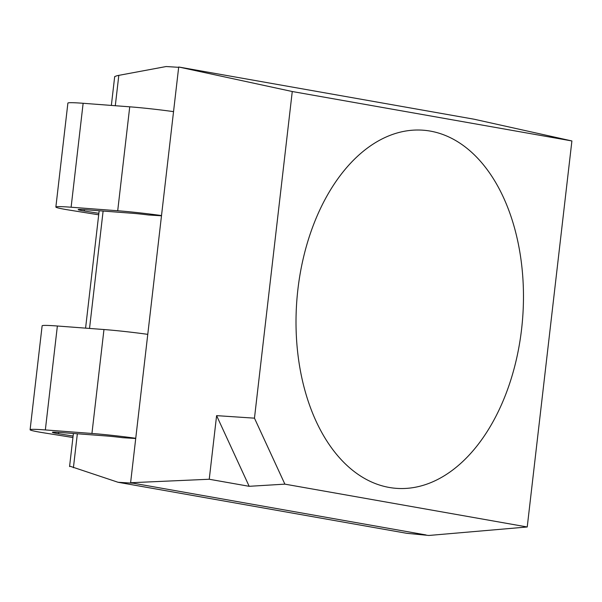 <?xml version="1.0" encoding="UTF-8"?>
<svg xmlns="http://www.w3.org/2000/svg" width="602" height="602" viewBox="0 0 602 602"><rect width="100%" height="100%" fill="white"/><g stroke="black" fill="none" stroke-linecap="round" stroke-linejoin="round"><path stroke-width="0.9" d="M58.62 432.356L58.462 433.703A18.707 0.911 -173.4 0 1 52.397 432.319A18.707 0.911 -173.4 0 1 59.327 432.409L105.922 435.931A18.707 0.911 -173.4 0 1 122.605 437.692L135.721 438.512M98.863 213.334L84.235 210.986A18.707 0.911 -173.4 0 1 78.17 209.601A18.707 0.911 -173.4 0 1 85.093 209.692L131.688 213.221A18.707 0.911 -173.4 0 1 148.37 214.974L161.486 215.794M133.396 483.225L118.045 482.27L406.696 533.297L428.88 535.464L527.232 526.983L571.9 140.951L474.188 119.234L178.704 67.003L130.604 482.736L426.088 534.967M178.666 67.319L166.144 66.536L118.812 75.355L115.298 105.726M118.045 482.27L69.621 466.106M114.636 77.041C114.764 76.424 116.156 75.867 118.812 75.355M178.704 67.003L292.263 91.519L254.465 418.164L216.6 415.636L209.24 479.252L130.604 482.736M527.232 526.983L284.881 484.143L254.465 418.164M292.263 91.519L571.9 140.951M521.603 329.023A179.569 113.251 -85.7 0 1 360.222 475.806A179.569 113.251 -85.7 0 1 296.816 300.707A179.569 113.251 -85.7 0 1 385.852 137.136A179.569 113.251 -85.7 0 1 521.603 329.023A179.569 113.251 -85.7 0 1 360.222 475.806A179.569 113.251 -85.7 0 1 296.816 300.707A179.569 113.251 -85.7 0 1 385.852 137.136A179.569 113.251 -85.7 0 1 521.603 329.023M284.881 484.143L249.175 486.311L209.24 479.252M249.175 486.311L216.6 415.636M135.743 438.279A41.154 2.002 -173.4 0 0 91.94 433.463L45.346 429.933A41.154 2.002 -173.4 0 0 30.1 429.738A41.154 2.002 -173.4 0 0 43.442 432.778L72.932 437.511M58.462 433.703L73.098 436.051M147.768 334.351A41.154 2.002 -173.4 0 0 103.965 329.527L57.371 326.006A41.154 2.002 -173.4 0 0 42.125 325.802L30.1 429.738M161.517 215.569A41.154 2.002 -173.4 0 0 117.706 210.753L71.111 207.223A41.154 2.002 -173.4 0 0 55.866 207.028A41.154 2.002 -173.4 0 0 69.215 210.068L98.698 214.801M173.542 111.633A41.154 2.002 -173.4 0 0 129.731 106.817L83.136 103.288A41.154 2.002 -173.4 0 0 67.891 103.092L55.866 207.028M103.115 211.061L89.532 328.436M77.342 433.771L73.414 467.716M45.346 429.933L57.371 326.006M91.94 433.463L103.965 329.527M84.235 210.986L84.385 209.639M83.136 103.288L71.111 207.223M129.731 106.817L117.706 210.753M114.696 76.552L111.355 105.425M99.164 210.76L85.582 328.135M73.399 433.47L69.561 466.588"/></g></svg>
